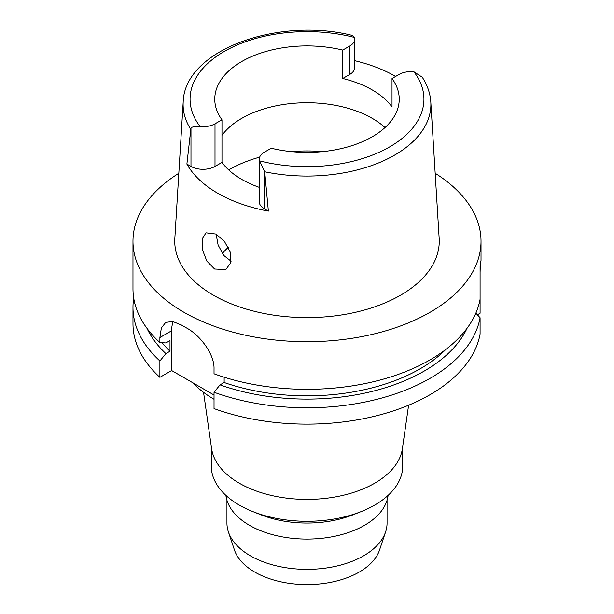 <?xml version="1.0" encoding="UTF-8"?>
<svg xmlns="http://www.w3.org/2000/svg" width="614" height="614" viewBox="0 0 614 614"><rect width="100%" height="100%" fill="white"/><g stroke="black" fill="none" stroke-linecap="round" stroke-linejoin="round"><path stroke-width="0.92" d="M398.993 74.486A16.985 9.809 180 0 1 413.874 71.754L422.248 77.21C427.375 85.054 430.23 93.328 430.805 102.024A123.89 71.523 180 0 1 394.602 155.127A123.89 71.523 180 0 1 264.703 171.774L259.545 160.853A16.985 9.809 180 0 1 259.3 159.195A16.985 9.809 180 0 1 264.273 152.264L271.25 148.235A92.23 53.249 0 0 0 372.214 136.799A92.23 53.249 0 0 0 399.23 99.146A92.23 53.249 0 0 0 392.024 78.508L398.993 74.486M190.985 127.95L186.894 164.084L190.985 166.44L190.985 127.95C192.228 126.745 195.275 126.277 200.126 126.545A16.985 9.809 180 0 0 215.007 123.813L221.976 119.791A92.23 53.249 0 0 1 214.77 99.146A92.23 53.249 0 0 1 241.786 61.5A92.23 53.249 0 0 1 342.75 50.064L342.75 78.485A92.23 53.249 0 0 1 392.024 106.928L392.024 78.508M221.976 135.333A92.23 53.249 180 0 1 241.786 118.325A92.23 53.249 180 0 1 385.009 127.566M354.7 60.679A125.294 72.337 180 0 1 395.623 76.428M342.75 78.485L349.727 74.455A16.985 9.809 0 0 0 354.7 67.525L354.7 39.104A16.985 9.809 180 0 1 349.727 46.035L342.75 50.064M190.555 128.971A123.89 71.523 180 0 1 183.195 102.024C184.4 49.964 278.319 16.578 352.551 35.497L354.455 37.446A16.985 9.809 180 0 1 354.7 39.104M183.195 102.024L174.829 238.539A132.256 76.359 0 0 0 254.234 311.26A132.256 76.359 0 0 0 400.52 295.234A132.256 76.359 0 0 0 439.171 238.539L430.805 102.024M259.3 159.195L259.3 201.822A16.985 9.809 0 0 0 264.273 208.76L268.372 211.116L264.703 171.782M268.372 211.116A126.169 72.843 180 0 1 186.894 164.084M214.585 269.016L225.837 269.584L230.818 262.646L230.281 252.17L224.555 241.586L216.067 234.064L206.005 232.806L202.152 239.046L202.382 249.599L206.834 261.057L214.585 269.016M190.985 166.44A16.985 9.809 0 0 0 215.007 166.44L221.976 162.418A92.23 53.249 0 0 0 259.3 187.354M221.976 162.418L221.976 119.791M231.11 261.219L223.818 255.485L218.116 245.024L216.128 234.103M222.345 253.528A93.627 54.055 180 0 1 228.301 247.335M226.95 500.264L226.95 523.143A80.05 46.219 0 0 0 228.4 531.901L234.441 549.983A73.895 42.665 0 0 0 285.349 582.694A73.895 42.665 0 0 0 359.251 572.071A73.895 42.665 0 0 0 379.559 549.983L385.6 531.901A80.05 46.219 0 0 0 387.05 523.143L387.05 500.264M228.4 531.901A80.05 46.219 0 0 0 283.545 567.336A80.05 46.219 0 0 0 363.603 555.823A80.05 46.219 0 0 0 385.6 531.901M225.921 495.391A81.271 46.917 0 0 0 278.495 536.106A81.271 46.917 0 0 0 364.463 525.346A81.271 46.917 0 0 0 388.079 495.391M361.093 511.615L352.927 514.839A81.271 46.917 180 0 1 261.073 514.839L252.907 511.615A95.715 55.26 0 0 0 361.093 511.615A95.715 55.26 0 0 0 374.678 505.099A95.715 55.26 0 0 0 402.715 466.026L402.715 446.416M211.285 446.416L211.285 466.026A95.715 55.26 0 0 0 252.907 511.615M408.602 405.225L402.385 448.688A95.715 55.26 180 0 1 374.678 483.218A95.715 55.26 180 0 1 274.044 496.02A95.715 55.26 180 0 1 211.615 448.688L203.556 392.338M192.558 382.614A130.513 75.353 0 0 0 214.033 399.277M477.4 314.79L480.087 313.24L480.087 265.862L481.023 260.413L481.023 241.241A174.023 100.473 180 0 1 430.053 312.28A174.023 100.473 180 0 1 240.404 334.062A174.023 100.473 180 0 1 132.977 241.241A174.023 100.473 180 0 1 178.827 173.278M480.087 299.264A174.023 100.473 0 0 1 430.053 359.888A174.023 100.473 0 0 1 214.033 373.78L214.033 368.799C214.524 354.009 199.834 334.991 186.433 327.899A174.023 100.473 0 0 1 181.514 325.059L172.68 321.475L165.696 322.419L161.352 327.999L159.893 337.539L159.893 342.52L165.895 342.95L170.001 340.578L170.001 351.239L165.895 353.61L159.893 360.978A174.023 100.473 180 0 1 132.977 307.307L132.977 323.655A174.023 100.473 0 0 0 159.893 377.326L171.644 370.541L171.644 330.754A34.806 20.093 60 0 1 173.248 321.582M214.033 395.017L171.644 370.541M214.033 392.239L214.033 408.586A174.023 100.473 0 0 0 430.053 394.695A174.023 100.473 0 0 0 480.087 334.062L480.087 317.722A174.023 100.473 180 0 1 430.053 378.347A174.023 100.473 180 0 1 214.033 392.239L220.042 384.871L224.148 382.499L224.148 377.196M475.865 313.117L480.087 317.722M159.893 360.978L159.893 377.326M132.977 307.307A174.023 100.473 180 0 1 133.714 298.074M480.087 272.409L480.294 264.956M435.172 173.278A174.023 100.473 180 0 1 481.023 241.241M224.148 382.499A160.1 92.43 0 0 0 420.206 368.761A160.1 92.43 0 0 0 445.894 349.381M467.031 328.313A165.749 95.692 180 0 1 424.205 371.071A165.749 95.692 180 0 1 220.042 384.871M132.977 241.241L132.977 288.849A174.023 100.473 0 0 0 159.893 342.52M162.073 342.681A160.1 92.43 0 0 0 170.001 351.239M165.895 353.61A165.749 95.692 180 0 1 146.969 328.313M413.874 71.754A116.936 67.509 180 0 1 389.683 146.884A116.936 67.509 180 0 1 259.545 160.853M349.727 74.455L349.727 46.035M200.126 126.545A116.936 67.509 180 0 1 224.317 51.415A116.936 67.509 180 0 1 354.455 37.446M215.007 123.813L215.007 166.44M228.723 169.932A109.637 63.296 180 0 1 229.475 169.495A109.637 63.296 180 0 1 259.676 157.153M291.22 151.612A109.637 63.296 180 0 1 322.78 151.612M171.644 330.754L159.893 337.539M264.273 170.262L264.273 208.76"/></g></svg>
